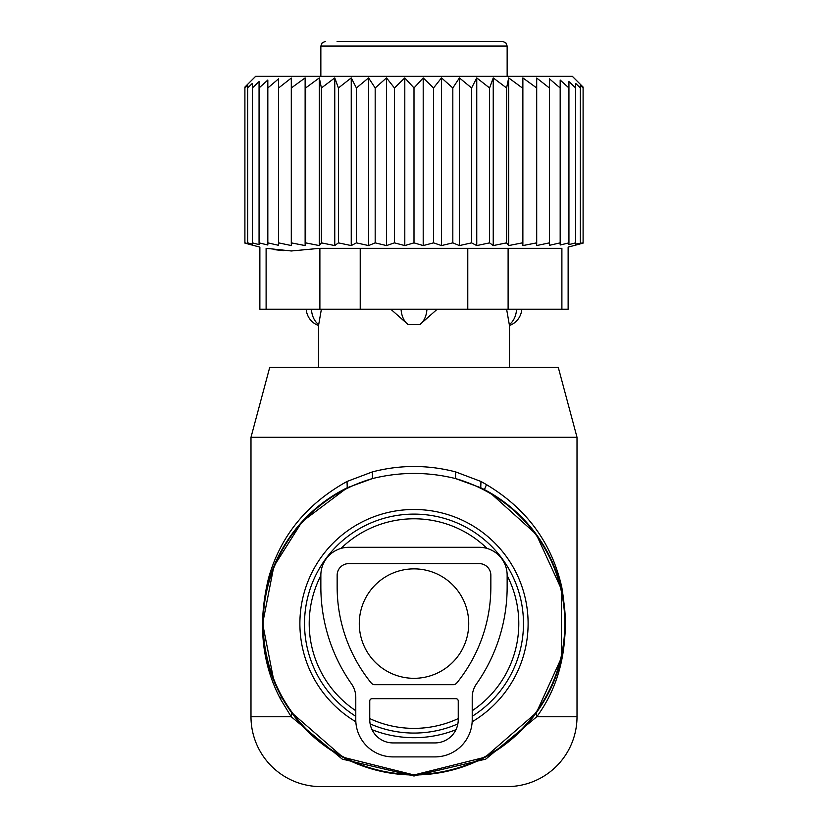 <?xml version="1.0" encoding="UTF-8"?>
<svg xmlns="http://www.w3.org/2000/svg" width="828" height="828" viewBox="0 0 828 828"><rect width="100%" height="100%" fill="white"/><g stroke="black" fill="none" stroke-linecap="round" stroke-linejoin="round"><path stroke-width="1.24" d="M487.03 548.426A104.794 104.794 0 0 0 340.97 548.426M320.85 575.584A104.794 104.794 0 0 0 355.781 710.724M369.754 718.58A104.794 104.794 0 0 0 458.246 718.58M472.219 710.724A104.794 104.794 0 0 0 507.15 575.584M577.012 437.287L250.987 437.287L269.711 367.425L558.289 367.425L577.012 437.287L577.012 716.737L536.792 716.737L485.757 759.121L414 776.012L342.254 759.121L291.208 716.737L280.744 699.505L281.158 696.162A151.369 151.369 0 0 0 486.574 756.43A151.369 151.369 0 0 0 480.747 487.733L455.514 478.563C427.838 471.732 400.162 471.732 372.486 478.563L347.253 487.733A151.369 151.369 0 0 0 281.158 696.162L279.378 692.788M507.15 786.6L320.85 786.6L507.15 786.6A69.862 69.862 0 0 0 577.012 716.737M250.987 437.287L250.987 716.737A69.862 69.862 0 0 0 320.85 786.6M273.851 680.771L262.631 623.629L273.82 566.466L302.096 521.661L347.253 487.733L347.036 481.461C306.536 503.952 280.381 536.161 268.551 578.089C257.611 623.184 261.679 663.663 280.744 699.505M281.158 696.162L291.591 712.629L342.854 757.196L414 774.956L485.146 757.196L536.409 712.629L561.487 657.639L561.425 589.267L536.265 534.339L490.072 492.722L480.747 487.733L480.964 481.461L455.638 471.898C427.879 464.715 400.121 464.715 372.362 471.898L347.036 481.461M536.409 712.629L536.792 716.737C562.171 682.034 570.492 638.833 561.767 587.145C551.2 540.736 524.269 505.504 480.964 481.461M250.987 716.737L291.208 716.737L291.591 712.629M372.362 471.898L372.486 478.563A150.851 150.851 0 0 0 281.623 695.903A150.851 150.851 0 0 0 486.315 755.964A150.851 150.851 0 0 0 455.514 478.563L455.638 471.898M359.28 623.587A54.72 54.72 0 0 0 414 678.318A54.72 54.72 0 0 0 468.731 623.587A54.72 54.72 0 0 0 414 568.867A54.72 54.72 0 0 0 359.28 623.587M506.612 309.206L509.292 324.555A18.63 13.403 -90 0 0 516.558 309.206M395.318 41.4L366.514 41.4M440.91 41.4L444.864 41.4M462.893 41.4L461.486 41.4M325.507 41.4L322.185 42.787L320.85 46.057L507.15 46.057L505.815 42.787L502.492 41.4L337.099 41.4M432.682 41.4L405.047 41.4M486.553 484.483L484.432 489.607M321.388 309.206L318.708 324.555L321.388 309.206M437.215 309.206L419.899 324.555L408.1 324.555A18.63 12.937 -90 0 1 401.083 309.206M390.785 309.206L408.1 324.555M561.891 309.206L568.132 309.206L568.132 247.127L583.098 243.121L583.098 87.075L572.355 76.331L255.645 76.331L244.902 87.075L244.902 243.121L259.868 247.127L259.868 309.206L266.109 309.206L266.109 248.307C257.829 246.734 257.829 246.734 266.109 248.307C257.829 246.734 257.829 246.734 266.109 248.307L291.342 250.977L319.887 248.307L561.891 248.307C570.171 246.734 570.171 246.734 561.891 248.307C570.171 246.734 570.171 246.734 561.891 248.307L561.891 309.206L508.113 309.206L508.113 248.307M291.301 87.975L305.128 77.904L305.128 245.574L291.301 242.873L291.301 78.039L278.591 87.975L278.591 78.815L267.827 87.975L267.827 80.026L259.06 87.975L259.06 81.579L252.323 87.975L252.323 83.411L247.655 87.975L247.655 85.232L244.902 87.975M244.902 242.873L247.655 243.608L247.655 87.975M247.655 242.873L252.323 244.094L252.323 87.975M252.323 242.873L259.06 244.591L259.06 87.975M259.06 242.873L267.827 245.005L267.827 87.975M522.872 245.574L522.872 77.904L522.872 245.574L536.699 242.873L536.699 245.543L549.409 242.873L549.409 245.326L560.173 242.873L560.173 245.005L568.939 242.873L568.939 244.591L575.677 242.873L575.677 244.094L583.098 242.873M508.682 245.574L506.591 242.873L506.591 87.975L508.682 77.904L508.682 245.574L522.364 242.873M493.24 245.574L489.586 242.873L489.586 87.975L493.24 77.904L493.24 245.574L506.591 242.873M476.752 245.574L471.587 242.873L471.587 87.975L476.752 77.904L476.752 245.574L489.586 242.873M459.426 245.574L452.823 242.873L452.823 87.975L459.426 77.904L459.426 245.574L471.587 242.873M441.5 245.574L433.541 242.873L433.541 87.975L441.5 77.904L441.5 245.574L452.823 242.873M423.201 245.574L414 242.873L414 87.975L423.201 77.904L423.201 245.574L433.541 242.873M404.799 245.574L394.459 242.873L394.459 87.975L404.799 77.904L404.799 245.574L414 242.873M386.5 245.574L375.177 242.873L375.177 87.975L386.5 77.904L386.5 245.574L394.459 242.873M368.574 245.574L356.413 242.873L356.413 87.975L368.574 77.904L368.574 245.574L375.177 242.873M351.248 245.574L338.414 242.873L338.414 87.975L351.248 77.904L351.248 245.574L356.413 242.873M334.76 245.574L321.409 242.873L321.409 87.975L334.76 77.904L334.76 245.574L338.414 242.873M319.318 245.574L305.635 242.873L305.635 87.975L319.318 77.904L319.318 245.574L321.409 242.873M305.128 245.574L305.635 242.873M267.827 242.873L278.591 245.326L278.591 242.873L291.301 245.543L291.301 242.873M575.677 242.873L575.677 83.411L580.345 87.975L580.345 85.232L580.345 242.873M575.677 83.411L575.677 87.975L568.939 81.579L568.939 242.873M568.939 81.579L568.939 87.975L560.173 80.026L560.173 242.873M560.173 87.975L549.409 78.815L549.409 242.873M549.409 87.975L536.699 78.039L536.699 242.873M278.591 242.873L278.591 87.975M508.113 309.206L266.109 309.206M283.528 250.646L273.757 249.59M305.128 77.904L305.635 87.975M319.318 77.904L321.409 87.975M334.76 77.904L338.414 87.975M351.248 77.904L356.413 87.975M368.574 77.904L375.177 87.975M386.5 77.904L394.459 87.975M404.799 77.904L414 87.975M423.201 77.904L433.541 87.975M441.5 77.904L452.823 87.975M459.426 77.904L471.587 87.975M476.752 77.904L489.586 87.975M493.24 77.904L506.591 87.975M508.682 77.904L522.364 87.975M522.872 77.904L536.699 87.975M580.345 85.232L583.098 87.975M355.781 697.362L355.781 719.635A37.26 37.26 0 0 0 393.041 756.895L434.959 756.895A37.26 37.26 0 0 0 472.219 719.635L472.219 697.362A23.287 23.287 0 0 1 476.452 683.969A168.829 168.829 0 0 0 507.15 586.897L507.15 575.253A27.945 27.945 0 0 0 479.205 547.308L348.795 547.308A27.945 27.945 0 0 0 320.85 575.253L320.85 586.897A168.829 168.829 0 0 0 351.548 683.969A23.287 23.287 0 0 1 355.781 697.362M490.849 586.897L490.849 575.253A11.644 11.644 0 0 0 479.205 563.609L348.795 563.609A11.644 11.644 0 0 0 337.151 575.253L337.151 586.897A152.528 152.528 0 0 0 371.213 682.986A4.657 4.657 0 0 0 374.836 684.704L453.164 684.704A4.657 4.657 0 0 0 456.787 682.986A152.528 152.528 0 0 0 490.849 586.897M372.082 698.677L455.917 698.677A2.329 2.329 0 0 1 458.246 701.005L458.246 719.635A23.287 23.287 0 0 1 434.959 742.923L393.041 742.923A23.287 23.287 0 0 1 369.754 719.635L369.754 701.005A2.329 2.329 0 0 1 372.082 698.677M355.843 721.768A114.109 114.109 0 0 1 359.29 523.451A114.109 114.109 0 0 1 514.136 568.877A114.109 114.109 0 0 1 472.157 721.768M455.959 729.706A114.109 114.109 0 0 1 372.041 729.706M472.219 716.303A109.482 109.482 0 0 0 510.079 571.103A109.482 109.482 0 0 0 361.515 527.508A109.482 109.482 0 0 0 355.781 716.303M370.147 723.9A109.482 109.482 0 0 0 457.853 723.9M426.917 309.206A18.63 12.937 90 0 1 419.899 324.555M311.442 309.206A18.63 13.403 90 0 0 318.708 324.555M319.887 309.206L319.887 248.307M467.779 309.206L467.779 248.307M360.221 309.206L360.221 248.307M509.479 367.425L509.479 325.507A18.63 18.63 0 0 0 521.785 309.206M507.15 46.057L507.15 76.331M320.85 46.057L320.85 76.331M306.215 309.206A18.63 18.63 0 0 0 318.521 325.507L318.521 367.425"/></g></svg>
